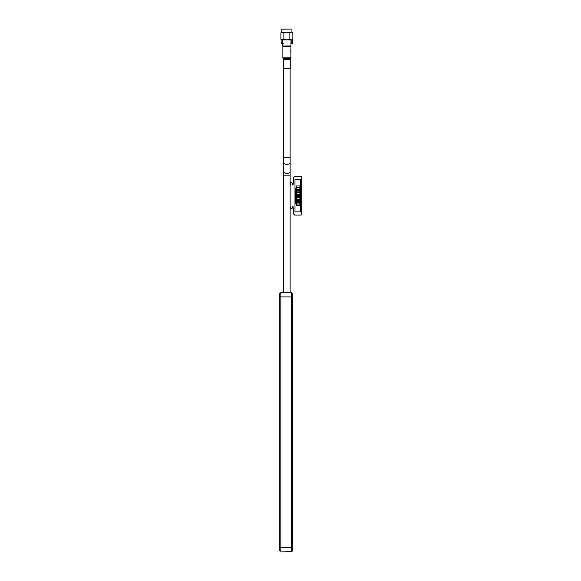 <?xml version="1.0" encoding="UTF-8"?>
<svg xmlns="http://www.w3.org/2000/svg" width="581" height="581" viewBox="0 0 581 581"><rect width="100%" height="100%" fill="white"/><g stroke="black" fill="none" stroke-linecap="round" stroke-linejoin="round"><path stroke-width="0.87" d="M290.122 292.701L290.122 175.861L283.651 175.861L283.651 292.475M283.651 68.405L283.651 157.553L290.122 157.553L290.122 68.405M292.504 294.037A1.293 1.293 0 0 0 291.255 292.737A1.293 1.293 0 0 1 292.504 294.037L292.504 550.294A1.293 1.293 0 0 1 291.255 551.587A1.293 1.293 0 0 0 292.504 550.294A1.293 1.293 0 0 1 291.255 551.587L291.255 292.737L280.848 292.374L280.848 296.906L292.504 296.906M291.255 551.587L280.848 551.95L280.848 296.906L279.294 296.906L279.294 293.674L280.848 293.674M292.504 473.951L292.504 370.38M292.526 393.831L292.519 388.958M292.526 414.26L292.519 400.926M292.526 445.917L292.519 445.024M292.526 452.483L292.519 447.312M292.526 458.344L292.519 453.274M292.526 382.995L292.519 388.166M292.519 400.592L292.519 394.826M292.526 420.521L292.519 415.299M292.526 429.018L292.526 421.167M292.526 435.38L292.519 429.969M292.526 443.833L292.519 435.932M290.122 206.473A1.039 0.487 -90 0 1 290.333 207.323L290.638 208.746L291.982 208.746L292.287 207.323A0.908 0.428 -90 0 1 292.715 206.415A0.908 0.428 -90 0 1 293.144 207.323L293.325 208.746A0.908 0.428 -90 0 1 293.754 209.654L293.754 212.501A2.593 1.22 90 0 0 294.981 215.086L301.089 215.086A1.293 0.61 90 0 0 301.706 213.793L301.706 177.546A1.293 0.61 90 0 0 301.089 176.254L294.865 176.254A2.593 1.22 90 0 0 293.637 178.839L293.637 181.686A0.908 0.428 -90 0 1 293.216 182.594L293.027 184.017A0.908 0.428 -90 0 1 292.657 184.918A0.908 0.428 -90 0 0 293.027 184.017L293.216 182.594L293.144 184.017A0.908 0.428 -90 0 1 292.715 184.925A0.908 0.428 -90 0 1 292.287 184.017L291.982 182.594L290.522 182.594L290.217 184.017A1.039 0.487 -90 0 1 290.122 184.627A1.039 0.487 -90 0 0 290.217 184.017L290.522 182.594L290.122 183.008M294.981 176.254A2.593 1.22 90 0 0 293.754 178.839L293.754 181.686A0.908 0.428 -90 0 1 293.325 182.594M290.638 182.594L290.333 184.017A1.039 0.487 -90 0 1 290.122 184.867M290.333 207.323L290.217 207.323A1.039 0.487 -90 0 0 290.122 206.713A1.039 0.487 -90 0 1 290.217 207.323L290.522 208.746L291.865 208.746M290.638 208.746L290.122 208.332M293.144 207.323L293.027 207.323A0.908 0.428 -90 0 0 292.657 206.422A0.908 0.428 -90 0 1 293.027 207.323L293.216 208.746A0.908 0.428 -90 0 1 293.637 209.654L293.637 212.501A2.593 1.22 90 0 0 294.865 215.086L300.98 215.086M293.325 208.746L293.216 208.746A0.908 0.428 -90 0 1 293.637 209.654L293.637 212.501A2.593 1.22 90 0 0 294.865 215.086L294.981 215.086M292.599 206.444A0.908 0.428 -90 0 1 292.918 207.323L293.1 208.746A0.908 0.428 -90 0 1 293.528 209.654L293.528 212.501A2.593 1.22 90 0 0 294.749 215.086L294.865 215.086M293.1 208.746L292.918 207.323M290.122 207.323L290.522 208.746M291.865 182.594L290.522 182.594M300.98 176.254L294.749 176.254A2.593 1.22 90 0 0 293.528 178.839L293.528 181.686A0.908 0.428 -90 0 1 293.1 182.594L292.918 184.017A0.908 0.428 -90 0 1 292.599 184.889M293.1 182.594L293.216 182.594A0.908 0.428 -90 0 0 293.637 181.686L293.637 178.839A2.593 1.22 90 0 1 294.865 176.254M295.918 203.263L296.223 202.863L296.223 203.815L295.918 203.415L295.598 203.829L295.598 202.849L295.925 203.27L296.223 202.863M296.223 202.718L295.925 202.311L295.598 202.733L295.598 201.752L295.925 202.173L296.223 201.767M295.918 201.07L296.223 200.677L296.223 201.622L295.918 201.222L295.598 201.636L295.598 200.656L295.925 201.077L296.223 200.677M295.918 199.98L296.223 199.581L296.223 200.525L295.918 200.125L295.598 200.539L295.598 199.559L295.925 199.987L296.223 199.581M295.918 198.884L296.223 198.484L296.223 199.428L295.918 199.029L295.598 199.443L295.598 198.47L295.925 198.891L296.223 198.484M295.918 197.787L296.223 197.387L296.223 198.332L295.918 197.939L295.598 198.353L295.598 197.373L295.925 197.794L296.223 197.387M295.918 196.69L296.223 196.291L296.223 197.235L295.918 196.843L295.598 197.257L295.598 196.276L295.925 196.698L296.223 196.291M296.223 196.146L295.925 195.739L295.598 196.16L295.598 195.18L295.925 195.601L296.223 195.194M295.918 194.497L296.223 194.105L296.223 195.049L295.918 194.65L295.598 195.063L295.598 194.083L295.925 194.504L296.223 194.105M295.918 193.408L296.223 193.008L296.223 193.952L295.918 193.553L295.598 193.967L295.598 192.986L295.925 193.415L296.223 193.008M295.918 192.311L296.223 191.912L296.223 192.856L295.918 192.456L295.598 192.87L295.598 191.897L295.925 192.318L296.223 191.912M295.918 191.214L296.223 190.815L296.223 191.759L295.918 191.36L295.598 191.781L295.598 190.8L295.925 191.222L296.223 190.815M295.918 190.118L296.223 189.718L296.223 190.662L295.918 190.27L295.598 190.684L295.598 189.704L295.925 190.125L296.223 189.718M296.223 189.573L295.925 189.166L295.598 189.588L295.598 188.607L295.925 189.028L296.223 188.622M300.493 179.485L294.988 179.485L294.988 211.854L300.493 211.854L300.493 179.485M296.521 187.51L296.521 189.457L299.89 189.457L299.89 187.51L296.521 187.51L296.528 189.457M296.521 185.964L296.521 187.256L299.89 187.256L299.89 185.964L296.521 185.964L296.528 187.256M296.521 189.718L296.521 190.365L299.89 190.365L299.89 189.718L296.521 189.718L296.528 190.365M296.521 192.696L296.521 194.635L299.89 194.635L299.89 192.696L296.521 192.696L296.528 194.635M296.521 191.142L296.521 192.434L299.89 192.434L299.89 191.142L296.521 191.142L296.528 192.434M296.521 194.896L296.521 195.543L299.89 195.543L299.89 194.896L296.521 194.896L296.528 195.543M296.521 197.874L296.521 199.813L299.89 199.813L299.89 197.874L296.521 197.874L296.528 199.813M296.521 196.32L296.521 197.613L299.89 197.613L299.89 196.32L296.521 196.32L296.528 197.613M296.521 200.075L296.521 200.721L299.89 200.721L299.89 200.075L296.521 200.075L296.528 200.721M296.521 203.052L296.521 204.991L299.89 204.991L299.89 203.052L296.521 203.052L296.528 204.991M296.521 201.498L296.521 202.791L299.89 202.791L299.89 201.498L296.521 201.498L296.528 202.791M296.521 205.253L296.521 205.899L299.89 205.899L299.89 205.253L296.521 205.253L296.528 205.899M294.988 179.485L294.988 211.854M295.613 189.588L295.598 188.745M295.613 190.684L295.598 189.834M296.223 190.662L295.925 190.263M295.613 191.781L295.598 190.931M296.223 191.759L295.925 191.352M295.613 192.87L295.598 192.028M296.223 192.856L295.925 192.449M295.613 193.967L295.598 193.124M296.223 193.952L295.925 193.546M295.613 195.063L295.598 194.221M296.223 195.049L295.925 194.642M295.613 196.16L295.598 195.318M295.613 197.257L295.598 196.407M296.223 197.235L295.925 196.836M295.613 198.353L295.598 197.504M296.223 198.332L295.925 197.925M295.613 199.443L295.598 198.6M296.223 199.428L295.925 199.022M295.613 200.539L295.598 199.697M296.223 200.525L295.925 200.118M295.613 201.636L295.598 200.794M296.223 201.622L295.925 201.215M295.613 202.733L295.598 201.89M295.613 203.829L295.598 202.98M296.223 203.815L295.925 203.408M290.849 49.77L290.863 50.162L290.849 49.77M290.863 50.286L290.849 50.663L290.863 50.286M290.849 50.946L290.761 51.404L290.849 50.946M290.761 49.007L290.849 49.465L290.761 49.007M290.914 53.031L290.899 54.098M290.899 51.593L290.914 54.992M290.907 52.058L290.914 52.726M290.899 54.52L290.899 57.875L282.874 57.875L283.049 58.521L290.725 58.521L290.899 57.875L290.427 59.044L283.346 59.044L283.521 68.405L290.253 68.405L290.253 59.69L283.521 59.69L282.874 57.875L282.874 46.4L290.899 46.4L290.914 52.043M280.848 550.657L279.294 550.657L279.294 296.906M291.161 39.922L291.161 42.762L292.236 43.328M291.902 43.408L292.65 42.762L291.001 43.408M290.936 46.008L291.001 39.922M283.165 46.4L282.838 46.008M281.124 39.537L281.124 42.762L283.259 43.408M281.872 43.408L281.124 42.762M292.65 39.537L292.65 42.762M281.538 43.328L282.78 43.408L282.78 45.95L291.001 45.95L290.544 46.4M281.836 32.158L281.836 29.181L291.807 29.05L281.967 29.05L281.836 32.158L283.884 32.805L283.884 39.276L286.869 39.922L292.069 39.922L292.853 39.29L291.364 39.922L289.861 39.276L289.861 32.805L291.364 32.158L292.853 32.79L292.868 39.276M282.395 32.158L280.906 32.805L281.712 32.158L292.069 32.158L292.853 32.79M291.364 32.158L291.938 32.158L291.938 29.181M283.884 32.805L286.869 32.158L289.861 32.805M280.906 32.805L280.906 39.276L282.395 39.922L286.869 39.922L289.861 39.276M280.906 39.276L281.712 39.922L283.884 39.276M290.122 175.861L290.122 171.286A3.239 2.288 180 0 1 286.891 173.574A3.239 2.288 180 0 1 283.651 171.286L283.651 175.861M290.122 171.286L290.122 162.128A3.239 2.288 180 0 1 286.891 164.416A3.239 2.288 180 0 1 283.651 162.128L283.651 157.553M279.294 547.418L292.504 547.418M283.651 162.128L283.651 171.286M290.122 162.128L290.122 157.553M290.427 59.044L290.725 58.521M282.78 46.008L282.78 39.922M290.609 46.4L291.001 46.008M283.23 46.4L282.78 45.95"/></g></svg>
